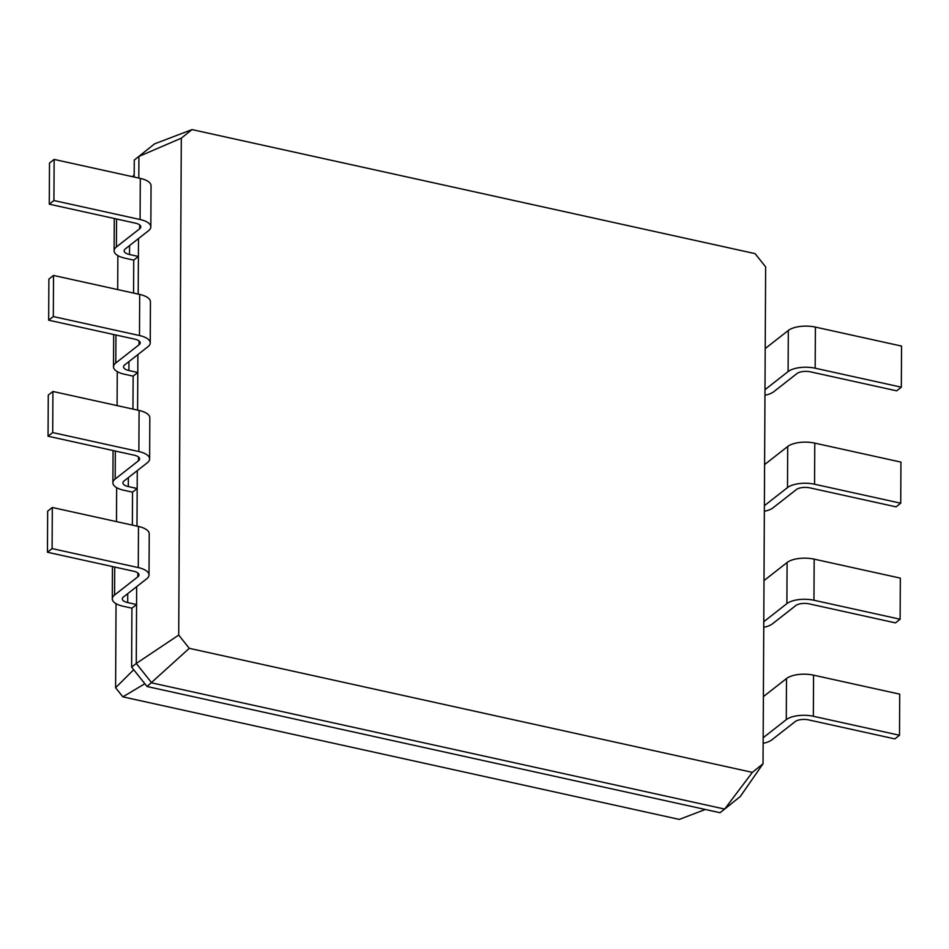 <?xml version="1.0" encoding="UTF-8"?>
<svg xmlns="http://www.w3.org/2000/svg" width="949" height="949" viewBox="0 0 949 949"><rect width="100%" height="100%" fill="white"/><g stroke="black" fill="none" stroke-linecap="round" stroke-linejoin="round"><path stroke-width="1.42" d="M138.495 238.579L138.4 256.467L129.515 254.51A10.024 4.128 0.3 0 1 124.141 250.821A10.024 4.128 0.3 0 1 125.292 248.923L148.542 230.714A20.059 8.268 -179.7 0 0 150.832 226.906A20.059 8.268 -179.7 0 0 140.084 219.516L53.927 200.536L49.277 204.177L135.434 223.157A10.024 4.128 0.3 0 1 140.808 226.847A10.024 4.128 0.3 0 1 139.669 228.756L116.407 246.965A20.059 8.268 -179.7 0 0 114.117 250.773A20.059 8.268 -179.7 0 0 124.865 258.152L133.75 260.109L133.572 293.075M150.832 226.906L151.057 185.79A20.059 8.268 -179.7 0 0 140.298 178.4L54.14 159.42L49.49 163.062L49.277 204.177M138.198 294.095L138.4 256.467L133.75 260.109M181.306 138.174L178.709 635.071L136.265 663.458L151.733 682.877L724.668 809.07L740.291 796.508L763.032 763.779L765.641 266.883L755.072 253.62L191.995 129.598L181.306 138.174L138.922 156.443L138.815 178.08M136.668 586.648L136.265 663.458L131.614 667.1L147.071 686.518L720.006 812.712L724.668 809.07L752.355 772.367L763.032 763.779M137.273 470.621L136.988 526.137M137.89 354.606L137.593 410.122M191.995 129.598L154.557 143.868L134.272 160.084L134.177 177.06M54.14 159.42L53.927 200.536M178.709 635.071L189.278 648.333L752.355 772.367M189.278 648.333L147.071 686.518M127.735 593.635L127.7 602.579L136.573 604.537L131.923 608.179L131.614 667.1M128.352 477.608L128.305 486.564L137.19 488.521L132.528 492.163L132.362 525.117M133.145 376.136L137.795 372.494L128.91 370.537A10.024 4.128 0.3 0 1 123.536 366.848A10.024 4.128 0.3 0 1 124.675 364.938L147.937 346.729A20.059 8.268 -179.7 0 0 150.227 342.921A20.059 8.268 -179.7 0 0 139.479 335.531L53.322 316.563L48.66 320.193L134.829 339.173A10.024 4.128 0.3 0 1 140.203 342.874A10.024 4.128 0.3 0 1 139.052 344.772L115.802 362.981A20.059 8.268 -179.7 0 0 113.512 366.788A20.059 8.268 -179.7 0 0 124.26 374.179L133.145 376.136L132.967 409.102M154.557 143.868L134.272 160.084M133.702 669.721L115.6 687.74L122.86 696.851L679.282 819.402L705.321 809.473M117.866 255.613L117.688 289.575M117.261 371.64L117.083 405.603M116.656 487.667L116.478 521.618M116.039 603.683L115.6 687.74M134.2 174.64L132.741 176.739M150.227 342.921L150.44 301.818A20.059 8.268 -179.7 0 0 139.693 294.427L53.535 275.447L48.885 279.089L48.66 320.193M127.7 602.579A10.024 4.128 0.3 0 1 122.314 598.89A10.024 4.128 0.3 0 1 123.465 596.98L146.727 578.771A20.059 8.268 -179.7 0 0 149.017 574.964A20.059 8.268 -179.7 0 0 138.269 567.585L52.1 548.605L47.45 552.247L133.607 571.215A10.024 4.128 0.3 0 1 138.993 574.916A10.024 4.128 0.3 0 1 137.842 576.814L114.58 595.023A20.059 8.268 -179.7 0 0 112.29 598.831A20.059 8.268 -179.7 0 0 123.038 606.221L131.923 608.179M149.017 574.964L149.23 533.86A20.059 8.268 -179.7 0 0 138.483 526.47L52.314 507.49L47.664 511.131L47.45 552.247M128.305 486.564A10.024 4.128 0.3 0 1 122.931 482.863A10.024 4.128 0.3 0 1 124.07 480.965L147.332 462.756A20.059 8.268 -179.7 0 0 149.622 458.948A20.059 8.268 -179.7 0 0 138.874 451.558L52.705 432.578L48.055 436.22L134.224 455.2A10.024 4.128 0.3 0 1 139.598 458.889A10.024 4.128 0.3 0 1 138.447 460.799L115.185 479.008A20.059 8.268 -179.7 0 0 112.895 482.816A20.059 8.268 -179.7 0 0 123.655 490.206L132.528 492.163M149.622 458.948L149.835 417.833A20.059 8.268 -179.7 0 0 139.088 410.442L52.93 391.474L48.269 395.116L48.055 436.22M144.853 683.731L122.86 696.851M53.535 275.447L53.322 316.563M52.314 507.49L52.1 548.605M52.93 391.474L52.705 432.578M763.174 737.729L786.282 719.65A20.059 8.268 0.3 0 1 813.352 716.27L899.51 735.25L894.86 738.891L808.702 719.911A10.024 4.128 -179.7 0 0 795.167 721.596L771.905 739.805A20.059 8.268 0.3 0 1 763.138 743.328M765.214 348.556L788.322 330.466A20.059 8.268 0.3 0 1 815.393 327.097L901.55 346.077L901.336 387.192L896.686 390.834L810.517 371.854A10.024 4.128 -179.7 0 0 796.982 373.538L773.72 391.747A20.059 8.268 0.3 0 1 764.965 395.258M763.387 696.625L786.496 678.535A20.059 8.268 0.3 0 1 813.566 675.166L899.723 694.146L899.51 735.25M765.001 389.671L788.097 371.581A20.059 8.268 0.3 0 1 815.167 368.212L901.336 387.192M763.779 621.714L786.887 603.623A20.059 8.268 0.3 0 1 813.957 600.254L900.115 619.234L895.465 622.876L809.307 603.896A10.024 4.128 -179.7 0 0 795.772 605.581L772.51 623.79A20.059 8.268 0.3 0 1 763.755 627.301M764.597 464.583L787.706 446.493A20.059 8.268 0.3 0 1 814.776 443.124L900.945 462.104L900.731 503.207L896.07 506.849L809.912 487.869A10.024 4.128 -179.7 0 0 796.377 489.554L773.115 507.762A20.059 8.268 0.3 0 1 764.36 511.274M763.992 580.598L787.101 562.508A20.059 8.268 0.3 0 1 814.171 559.139L900.34 578.119L900.115 619.234M764.384 505.687L787.492 487.596A20.059 8.268 0.3 0 1 814.562 484.227L900.731 503.207M129.562 245.566L129.515 254.51M140.298 178.4L140.084 219.516M116.549 218.994L116.407 246.965M139.681 224.937L139.669 228.756M128.957 361.593L128.91 370.537M115.944 335.021L115.802 362.981M139.076 340.952L139.052 344.772M139.693 294.427L139.479 335.531M114.722 567.063L114.58 595.023M137.866 572.994L137.842 576.814M138.483 526.47L138.269 567.585M115.339 451.036L115.185 479.008M138.471 456.979L138.447 460.799M139.088 410.442L138.874 451.558M813.352 716.27L813.566 675.166M786.282 719.65L786.496 678.535M815.167 368.212L815.393 327.097M788.097 371.581L788.322 330.466M813.957 600.254L814.171 559.139M786.887 603.623L787.101 562.508M814.562 484.227L814.776 443.124M787.492 487.596L787.706 446.493M114.117 250.773L114.283 218.495M113.512 366.788L113.678 334.522M112.29 598.831L112.457 566.565M112.895 482.816L113.073 450.538"/></g></svg>
